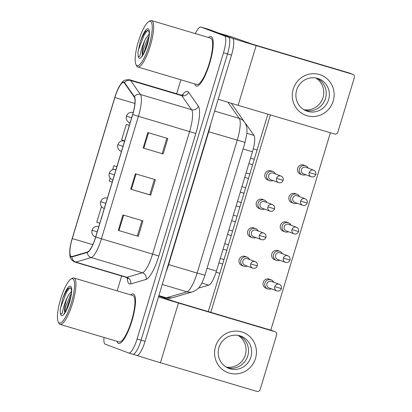 <?xml version="1.0" encoding="UTF-8"?>
<svg xmlns="http://www.w3.org/2000/svg" width="412" height="412" viewBox="0 0 412 412"><rect width="100%" height="100%" fill="white"/><g stroke="black" fill="none" stroke-linecap="round" stroke-linejoin="round"><path stroke-width="0.62" d="M245.562 123.883L245.65 123.909A16.135 3.96 106.6 0 1 246.288 124.409L253.998 135.399A16.135 3.96 106.6 0 1 252.474 151.76L216.455 271.065A16.135 3.96 106.6 0 1 208.791 285.119L198.357 288.168M118.507 343.438A25.817 6.335 -73.4 0 0 118.615 343.474A25.817 6.335 -73.4 0 0 131.974 320.747A25.817 6.335 -73.4 0 0 133.431 294.019A25.817 6.335 -73.4 0 0 133.323 293.983A25.817 6.335 -73.4 0 0 130.753 294.899A25.817 6.335 -73.4 0 1 133.323 293.983A25.817 6.335 -73.4 0 1 133.431 294.019A25.817 6.335 -73.4 0 1 131.974 320.747A25.817 6.335 -73.4 0 1 118.615 343.474A25.817 6.335 -73.4 0 1 118.507 343.438A25.817 6.335 -73.4 0 1 116.962 341.301A25.817 6.335 -73.4 0 0 118.507 343.438M196.22 86.041A25.817 6.335 -73.4 0 0 196.328 86.077A25.817 6.335 -73.4 0 0 209.687 63.35A25.817 6.335 -73.4 0 0 211.145 36.616A25.817 6.335 -73.4 0 0 211.037 36.586A25.817 6.335 -73.4 0 0 208.467 37.502A25.817 6.335 -73.4 0 1 211.037 36.586A25.817 6.335 -73.4 0 1 211.145 36.616A25.817 6.335 -73.4 0 1 209.687 63.35A25.817 6.335 -73.4 0 1 196.328 86.077A25.817 6.335 -73.4 0 1 196.22 86.041A25.817 6.335 -73.4 0 1 194.675 83.899A25.817 6.335 -73.4 0 0 196.22 86.041M71.276 256.527A17.211 4.223 106.6 0 1 72.285 238.563L114.876 97.51A17.211 4.223 106.6 0 1 123.739 82.503A17.211 4.223 106.6 0 1 124.419 83.039L134.25 97.047A17.211 4.223 106.6 0 1 132.623 114.5L95.63 237.039A17.211 4.223 106.6 0 1 87.457 252.031L72.038 256.537A17.211 4.223 106.6 0 1 71.343 256.552A17.211 4.223 106.6 0 1 71.276 256.527M71.147 256.939A17.639 4.326 -73.4 0 0 71.93 256.949L87.349 252.443A17.639 4.326 -73.4 0 0 95.728 237.075L132.721 114.541A17.639 4.326 -73.4 0 0 134.389 96.65L124.558 82.637A17.639 4.326 -73.4 0 0 117.734 89.522A17.639 4.326 -73.4 0 0 114.773 97.474L72.188 238.527A17.639 4.326 -73.4 0 0 70.148 247.396A17.639 4.326 -73.4 0 0 71.147 256.939M104.03 337.454A16.135 3.96 -73.4 0 0 105.199 344.159L128.714 353.012A16.135 3.96 -73.4 0 0 128.781 353.033L132.777 354.222A16.135 3.96 -73.4 0 1 132.71 354.202A16.135 3.96 -73.4 0 0 132.777 354.222A16.135 3.96 -73.4 0 0 141.089 340.152L227.506 53.926A16.135 3.96 -73.4 0 0 228.454 37.085L204.939 28.232A16.135 3.96 -73.4 0 0 204.872 28.212A16.135 3.96 -73.4 0 0 204.805 28.196M128.781 353.033A16.135 3.96 -73.4 0 0 137.088 338.963L223.505 52.736A16.135 3.96 -73.4 0 0 224.458 35.896L200.938 27.048A16.135 3.96 -73.4 0 0 200.876 27.022A16.135 3.96 -73.4 0 0 195.37 33.609M180.878 79.799L176.666 93.751M121.643 275.994L117.152 290.857M122.956 214.94L142.949 220.878L138.283 236.323L118.296 230.38L122.956 214.94M147.826 132.571L167.813 138.514L163.152 153.959L143.16 148.016L147.826 132.571M135.388 173.756L155.381 179.699L150.72 195.139L130.728 189.201L135.388 173.756M101.419 206.834L101.821 206.953L101.419 206.834L96.758 222.279L99.807 223.196M126.288 124.465L129.337 125.382L126.288 124.465L121.628 139.91L124.676 140.827M116.905 166.556L113.856 165.65L112.651 169.641M110.107 178.056L109.19 181.095L112.244 182.011M150.72 195.139L149.767 194.783M154.407 179.405L149.762 194.788L130.728 189.201M163.152 153.959L143.16 148.016M138.283 236.323L118.296 230.38M113.856 165.65L116.905 166.566M141.975 220.59L137.33 235.973M166.839 138.226L162.199 153.604M136.707 355.386A16.135 3.96 -73.4 0 0 136.774 355.412A16.135 3.96 -73.4 0 0 145.086 341.342L231.503 55.115A16.135 3.96 -73.4 0 0 232.45 38.275L208.935 29.422A16.135 3.96 -73.4 0 0 208.869 29.401A16.135 3.96 -73.4 0 0 208.802 29.381M136.774 355.412L132.777 354.222A16.135 3.96 -73.4 0 0 141.089 340.152L227.506 53.926A16.135 3.96 -73.4 0 0 228.454 37.085L204.939 28.232A16.135 3.96 -73.4 0 0 204.872 28.212L200.876 27.022M273.728 282.23A4.841 4.692 110.6 0 0 264.962 283.018A4.841 4.692 110.6 0 0 271.266 288.771M274.789 286.618A3.497 3.389 110.6 0 1 279.269 284.316L271.436 281.365A3.497 3.389 110.6 0 0 266.955 283.672A3.497 3.389 110.6 0 0 268.969 287.911L276.807 290.857C278.955 291.423 280.479 290.671 281.386 288.596L274.789 286.618A3.497 3.389 110.6 0 0 276.807 290.857M249.646 259.529A4.841 4.692 110.6 0 0 240.932 260.163A4.841 4.692 110.6 0 0 247.185 266.075M250.707 263.922A3.497 3.389 110.6 0 1 255.188 261.615L247.355 258.669A3.497 3.389 110.6 0 0 242.874 260.971A3.497 3.389 110.6 0 0 244.888 265.21L252.726 268.161C254.874 268.727 256.398 267.975 257.304 265.9L250.707 263.922A3.497 3.389 110.6 0 0 252.726 268.161M282.338 253.71A4.841 4.692 110.6 0 0 273.573 254.503A4.841 4.692 110.6 0 0 279.877 260.255M283.399 258.103A3.497 3.389 110.6 0 1 287.88 255.795L280.047 252.844A3.497 3.389 110.6 0 0 275.566 255.152A3.497 3.389 110.6 0 0 277.58 259.39L285.418 262.336C287.566 262.902 289.09 262.15 289.997 260.075L283.399 258.103A3.497 3.389 110.6 0 0 285.418 262.336M290.949 225.189A4.841 4.692 110.6 0 0 282.184 225.982A4.841 4.692 110.6 0 0 288.488 231.735M292.01 229.582A3.497 3.389 110.6 0 1 296.491 227.275L288.658 224.324A3.497 3.389 110.6 0 0 284.177 226.631A3.497 3.389 110.6 0 0 286.191 230.869L294.029 233.82C296.177 234.387 297.701 233.63 298.607 231.559L292.01 229.582A3.497 3.389 110.6 0 0 294.029 233.82M299.56 196.668A4.841 4.692 110.6 0 0 290.795 197.461A4.841 4.692 110.6 0 0 297.098 203.214M300.621 201.061A3.497 3.389 110.6 0 1 305.101 198.754L297.268 195.808A3.497 3.389 110.6 0 0 292.788 198.11A3.497 3.389 110.6 0 0 294.801 202.349L302.64 205.3C304.787 205.866 306.312 205.114 307.218 203.039L300.621 201.061A3.497 3.389 110.6 0 0 302.64 205.3M308.171 168.153A4.841 4.692 110.6 0 0 299.406 168.941A4.841 4.692 110.6 0 0 305.709 174.693M309.232 172.54A3.497 3.389 110.6 0 1 313.712 170.233L305.879 167.287A3.497 3.389 110.6 0 0 301.399 169.595A3.497 3.389 110.6 0 0 303.412 173.828L311.251 176.779C313.398 177.345 314.923 176.594 315.829 174.518L309.232 172.54A3.497 3.389 110.6 0 0 311.251 176.779M258.257 231.014A4.841 4.692 110.6 0 0 249.543 231.642A4.841 4.692 110.6 0 0 255.795 237.554M259.318 235.401A3.497 3.389 110.6 0 1 263.798 233.094L255.965 230.148A3.497 3.389 110.6 0 0 251.485 232.456A3.497 3.389 110.6 0 0 253.498 236.689L261.337 239.64C263.484 240.206 265.009 239.454 265.915 237.379L259.318 235.401A3.497 3.389 110.6 0 0 261.337 239.64M266.868 202.493A4.841 4.692 110.6 0 0 258.154 203.126A4.841 4.692 110.6 0 0 264.406 209.033M267.929 206.881A3.497 3.389 110.6 0 1 272.409 204.579L264.571 201.628A3.497 3.389 110.6 0 0 260.096 203.935A3.497 3.389 110.6 0 0 262.109 208.173L269.948 211.119C272.095 211.686 273.619 210.934 274.521 208.858L267.929 206.881A3.497 3.389 110.6 0 0 269.948 211.119M275.479 173.972A4.841 4.692 110.6 0 0 266.765 174.606A4.841 4.692 110.6 0 0 273.017 180.518M276.54 178.365A3.497 3.389 110.6 0 1 281.02 176.058L273.182 173.107A3.497 3.389 110.6 0 0 268.706 175.414A3.497 3.389 110.6 0 0 270.72 179.653L278.558 182.598C280.706 183.165 282.23 182.413 283.132 180.338L276.54 178.365A3.497 3.389 110.6 0 0 278.558 182.598M255.492 358.45A21.512 20.852 -69.4 0 1 229.283 373.102A21.512 20.852 -69.4 0 1 215.507 346.569A21.512 20.852 -69.4 0 1 241.715 331.918A21.512 20.852 -69.4 0 1 255.492 358.45M218.937 347.543A17.211 16.681 110.6 0 0 228.866 368.4A17.211 16.681 110.6 0 0 250.918 357.049A17.211 16.681 110.6 0 0 240.989 336.187A17.211 16.681 110.6 0 0 218.937 347.543M247.777 355.865A17.211 16.681 -69.4 0 1 227.326 367.731A17.211 16.681 -69.4 0 0 247.777 355.865A17.211 16.681 -69.4 0 0 239.387 335.677A17.211 16.681 -69.4 0 1 247.777 355.865M136.954 355.448A21.512 0.366 16.8 0 0 160.412 362.73L256.872 391.4A2.688 2.606 110.6 0 0 260.147 389.567L276.622 335.002A2.688 2.606 110.6 0 0 274.902 331.686L271.189 330.285L174.729 301.615L158.775 296.001M158.507 296.887A21.512 0.366 16.8 0 0 178.442 303.011L274.902 331.686M271.189 330.285A2.688 2.606 -69.4 0 1 271.359 330.342L275.072 331.742M333.205 101.053A21.512 20.852 -69.4 0 1 306.997 115.705A21.512 20.852 -69.4 0 1 293.22 89.167A21.512 20.852 -69.4 0 1 319.429 74.52A21.512 20.852 -69.4 0 1 333.205 101.053M296.645 90.14A17.211 16.681 110.6 0 0 306.579 111.003A17.211 16.681 110.6 0 0 328.632 99.647A17.211 16.681 110.6 0 0 318.703 78.79A17.211 16.681 110.6 0 0 296.645 90.14M325.49 98.468A17.211 16.681 -69.4 0 1 305.04 110.328A17.211 16.681 -69.4 0 0 325.49 98.468A17.211 16.681 -69.4 0 0 317.101 78.28A17.211 16.681 -69.4 0 1 325.49 98.468M218.272 32.934L231.214 37.806A21.512 0.366 16.8 0 0 256.156 45.614L352.615 74.284L348.902 72.888L252.443 44.218L233.264 37.394L218.272 32.934A2.688 0.659 -73.4 0 0 218.262 32.934L233.254 37.389A2.688 0.659 106.6 0 1 233.254 37.389A2.688 0.659 106.6 0 1 233.264 37.394M218.19 99.204A21.512 0.366 16.8 0 0 238.126 105.328L334.585 134.003A2.688 2.606 110.6 0 0 337.861 132.17L354.335 77.6A2.688 2.606 110.6 0 0 352.615 74.284M348.902 72.888A2.688 2.606 -69.4 0 1 349.072 72.945L352.785 74.34M118.975 341.893A24.2 5.938 -73.4 0 0 119.073 341.924A24.2 5.938 -73.4 0 0 131.598 320.624A24.2 5.938 -73.4 0 0 132.963 295.564A24.2 5.938 -73.4 0 0 132.865 295.528L73.892 277.997A24.2 5.938 -73.4 0 0 72.229 278.327L70.993 279.042A23.129 5.675 -73.4 0 0 60.559 299.282A23.129 5.675 -73.4 0 0 58.246 321.937A23.129 5.675 -73.4 0 0 59.313 323.039A23.129 5.675 -73.4 0 0 71.317 302.902A23.129 5.675 -73.4 0 0 72.677 278.764A23.129 5.675 -73.4 0 0 70.993 279.042M58.246 321.937L58.885 323.214A24.2 5.938 -73.4 0 0 60.003 324.362A24.2 5.938 -73.4 0 0 60.101 324.399A24.2 5.938 -73.4 0 0 72.625 303.093A24.2 5.938 -73.4 0 0 73.99 278.033A24.2 5.938 -73.4 0 0 73.892 277.997M64.643 313.362L64.025 313.558C63.865 313.455 64.221 314.299 66.914 308.943L70.9 296.233C71.487 292.36 71.611 290.038 71.276 289.276L70.375 287.828L67.686 288.848L64.02 295.038L62.696 298.412L60.234 309.845L60.322 312.214C60.332 313.65 60.904 314.165 62.032 313.759L63.01 309.86C63.726 306.198 65.158 302.073 67.305 297.485L68.557 295.131L71.451 291.366M67.305 297.485A12.159 2.982 -73.4 0 0 64.802 312.574L65.575 306.925L70.143 295.6L71.266 293.849M62.696 298.412L65.58 292.257L68.129 288.421M65.879 310.983L70.936 296.043M60.234 309.845L60.729 307.352L66.373 292.494L69.86 287.648M67.434 307.769L70.076 299.936M196.689 84.496A24.2 5.938 -73.4 0 0 196.787 84.527A24.2 5.938 -73.4 0 0 209.311 63.221A24.2 5.938 -73.4 0 0 210.676 38.161A24.2 5.938 -73.4 0 0 210.578 38.131L151.606 20.6A24.2 5.938 -73.4 0 0 149.942 20.924L148.706 21.645A23.129 5.675 -73.4 0 0 138.272 41.885A23.129 5.675 -73.4 0 0 135.96 64.54A23.129 5.675 -73.4 0 0 137.026 65.637A23.129 5.675 -73.4 0 0 149.031 45.505A23.129 5.675 -73.4 0 0 150.39 21.367A23.129 5.675 -73.4 0 0 148.706 21.645M135.96 64.54L136.599 65.817A24.2 5.938 -73.4 0 0 137.716 66.965A24.2 5.938 -73.4 0 0 137.814 66.996A24.2 5.938 -73.4 0 0 150.339 45.691A24.2 5.938 -73.4 0 0 151.704 20.631A24.2 5.938 -73.4 0 0 151.606 20.6M142.356 55.965L141.738 56.156C141.579 56.058 141.934 56.902 144.627 51.546L148.614 38.836C149.201 34.958 149.324 32.641 148.99 31.878L148.088 30.426L145.4 31.446L141.733 37.636L140.41 41.009L137.948 52.442L138.035 54.817C138.046 56.253 138.617 56.768 139.745 56.362L140.724 52.463C141.44 48.801 142.871 44.676 145.019 40.082L146.27 37.729L149.165 33.969M145.019 40.082A12.159 2.982 -73.4 0 0 142.516 55.177L143.283 49.528L147.857 38.203L148.979 36.447M140.41 41.009L143.288 34.86L145.843 31.018M143.592 53.581L148.65 38.646M137.948 52.442L138.442 49.955L144.087 35.092L147.573 30.251M145.148 50.372L147.79 42.539M269.505 180.631L267.759 179.972A4.841 4.692 -69.4 0 1 264.968 174.106A4.841 4.692 -69.4 0 1 271.168 170.913L272.914 171.572M260.894 209.152L259.148 208.493A4.841 4.692 -69.4 0 1 256.357 202.627A4.841 4.692 -69.4 0 1 262.557 199.434L264.303 200.088M252.283 237.673L250.537 237.013A4.841 4.692 -69.4 0 1 247.746 231.147A4.841 4.692 -69.4 0 1 253.947 227.954L255.692 228.608M302.197 174.806L300.451 174.152A4.841 4.692 -69.4 0 1 297.66 168.287A4.841 4.692 -69.4 0 1 303.86 165.094L305.606 165.748M293.586 203.327L291.84 202.673A4.841 4.692 -69.4 0 1 289.049 196.807A4.841 4.692 -69.4 0 1 295.25 193.609L296.995 194.268M284.975 231.848L283.229 231.194A4.841 4.692 -69.4 0 1 280.438 225.323A4.841 4.692 -69.4 0 1 286.644 222.13L288.385 222.789M276.364 260.369L274.619 259.709A4.841 4.692 -69.4 0 1 271.827 253.844A4.841 4.692 -69.4 0 1 278.033 250.65L279.774 251.31M243.672 266.188L241.926 265.534A4.841 4.692 -69.4 0 1 239.135 259.668A4.841 4.692 -69.4 0 1 245.336 256.475L247.082 257.129M267.754 288.889L266.008 288.23A4.841 4.692 -69.4 0 1 263.216 282.364A4.841 4.692 -69.4 0 1 269.422 279.171L271.163 279.825M315.798 77.997A17.211 16.681 -69.4 0 1 323.018 97.536A17.211 16.681 -69.4 0 1 303.871 109.685M238.085 335.394A17.211 16.681 -69.4 0 1 245.305 354.933A17.211 16.681 -69.4 0 1 226.157 367.082M208.287 311.59L267.888 114.175M330.388 132.757L270.787 330.167M210.815 312.342L270.416 114.927M201.849 283.054L208.791 285.119M207.051 268.274L216.455 271.065M243.07 148.964L252.474 151.76M246.896 133.287L253.998 135.399M245.727 124.244L246.288 124.409M72.285 238.563L92.798 244.661M182.295 95.162A26.893 6.597 106.6 0 1 187.578 91.387A26.893 6.597 106.6 0 1 188.536 92.18L198.363 106.193A26.893 6.597 106.6 0 1 195.824 133.462L158.831 256.001A26.893 6.597 106.6 0 1 146.059 279.424L130.64 283.935A26.893 6.597 106.6 0 1 127.303 277.935M124.558 82.637A5.377 5.119 -35.1 0 1 130.614 80.474L181.79 95.682A21.512 5.279 -73.4 0 0 181.028 95.048A21.512 5.279 -73.4 0 0 180.94 95.017C182.258 95.208 183.062 95.151 183.355 94.858M132.721 114.541L138.411 116.302L101.414 238.836A21.512 5.279 106.6 0 1 91.201 257.577L75.782 262.084A21.512 5.279 106.6 0 1 74.917 262.104A21.512 5.279 106.6 0 1 74.83 262.073M126.005 277.286A21.512 5.279 -73.4 0 0 126.093 277.317A21.512 5.279 -73.4 0 0 126.958 277.297L142.382 272.79A21.512 5.279 -73.4 0 0 152.595 254.05L189.587 131.516A21.512 5.279 -73.4 0 0 191.621 109.695L181.79 95.682A5.377 5.119 144.9 0 0 188.536 92.18M71.93 256.949A5.377 5.15 -106.3 0 0 75.782 262.084L126.958 277.297A5.377 5.15 73.7 0 1 130.64 283.935M158.831 256.001L95.728 237.075M134.389 96.65A5.377 5.119 -35.1 0 1 140.446 94.482A21.512 5.279 106.6 0 1 138.411 116.302L195.824 133.462M146.059 279.424A5.377 5.15 73.7 0 0 142.382 272.79L91.201 257.577A5.377 5.15 -106.3 0 1 87.349 252.443M117.734 89.522C118.368 87.813 119.732 85.547 121.834 82.735C123.028 80.5 125.67 79.521 129.759 79.804A21.512 5.279 106.6 0 1 130.614 80.474L140.446 94.482L191.621 109.695A5.377 5.119 144.9 0 0 198.363 106.193M200.938 27.048L208.935 29.422M137.088 338.963L145.086 341.342M223.505 52.736L231.503 55.115M224.458 35.896L232.45 38.275M114.876 97.51L134.904 103.464M136.068 173.957L131.407 189.402M123.636 215.141L118.97 230.581M148.505 132.772L143.84 148.217M231.472 103.53L231.287 103.273A10.758 10.238 -35.1 0 1 231.472 103.53L244.573 122.21C246.18 124.867 246.973 127.262 246.958 129.394L246.87 133.586L245.052 142.408L208.74 131.758L168.637 264.597A21.512 5.279 106.6 0 1 166.026 271.982M165.397 297.804A21.512 5.279 -73.4 0 0 165.485 297.835A21.512 5.279 -73.4 0 0 166.35 297.814L186.909 291.804L162.256 284.476M245.052 142.408L204.944 275.242C202.905 281.726 200.829 285.166 199.547 286.762C198.636 288.529 196.308 290.218 192.558 291.83A10.758 10.3 -106.3 0 1 186.909 291.804A21.512 5.279 -73.4 0 0 197.121 273.063L168.287 264.494M192.558 291.83L172 297.84A10.758 10.3 -106.3 0 1 166.35 297.814L158.898 295.6M204.944 275.242L197.121 273.063L237.23 140.229A21.512 5.279 -73.4 0 0 239.259 118.409L214.606 111.08M244.573 122.21A10.758 10.238 -35.1 0 0 239.259 118.409L227.924 102.248M210.666 124.12A21.512 5.279 106.6 0 1 208.74 131.758L208.395 131.655M240.932 141.162L236.241 139.853M95.569 236.931A5.377 1.318 -73.4 0 0 95.589 236.941C94.008 236.467 92.849 235.407 92.118 233.758L91.783 232.414L91.974 230.231L97.18 231.899M223.057 249.188L226.785 250.295A4.841 1.19 -73.4 0 0 226.785 250.295A4.841 1.19 -73.4 0 0 226.765 250.29M104.179 208.415A5.377 1.318 -73.4 0 0 104.2 208.421C102.619 207.947 101.46 206.886 100.729 205.238L100.394 203.894L100.585 201.71L105.791 203.379M112.79 179.895A5.377 1.318 -73.4 0 0 112.811 179.9C111.23 179.426 110.071 178.365 109.34 176.717L109.005 175.378L109.195 173.189L114.402 174.858M121.483 151.4L121.422 151.379A5.377 1.318 -73.4 0 0 121.422 151.379C119.84 150.905 118.682 149.844 117.95 148.196L117.616 146.857L117.806 144.669L123.013 146.337M130.012 122.853A5.377 1.318 -73.4 0 0 130.032 122.864C128.451 122.39 127.293 121.324 126.561 119.676L126.227 118.337L126.417 116.153L131.624 117.817M231.668 220.667L235.396 221.774A4.841 1.19 -73.4 0 0 235.396 221.774A4.841 1.19 -73.4 0 0 235.376 221.769M240.278 192.147L244.007 193.254A4.841 1.19 -73.4 0 0 244.007 193.254A4.841 1.19 -73.4 0 0 243.986 193.249M252.618 164.733L252.623 164.738A4.841 1.19 -73.4 0 0 252.618 164.733A4.841 1.19 -73.4 0 0 252.597 164.728L248.889 163.626M178.442 303.011L160.412 362.73M256.156 45.614L238.126 105.328M60.322 312.214A15.383 3.775 -73.4 0 0 61.548 315.628A15.383 3.775 -73.4 0 0 69.535 302.233A15.383 3.775 -73.4 0 0 70.442 286.175A15.383 3.775 -73.4 0 0 64.02 295.038M138.035 54.817A15.383 3.775 -73.4 0 0 139.261 58.226A15.383 3.775 -73.4 0 0 147.249 44.836A15.383 3.775 -73.4 0 0 148.155 28.773A15.383 3.775 -73.4 0 0 141.733 37.636M70.148 247.396C69.746 249.147 69.654 251.763 69.865 255.255C69.875 257.866 71.42 260.101 74.49 261.96L126.093 277.317C127.303 277.879 127.947 278.363 128.029 278.769M129.759 79.804L180.94 95.017M208.869 29.401L204.872 28.212M172 297.84L165.485 297.835L158.821 295.852M218.906 262.933L222.64 264.046M216.099 272.198L219.838 273.311M91.974 230.231L93.03 228.3L94.09 227.342C95.584 226.409 97.108 226.173 98.653 226.631M279.269 284.316C281.077 285.181 281.782 286.608 281.386 288.596M220.26 258.453L223.994 259.565M255.188 261.615C256.995 262.485 257.701 263.912 257.304 265.9M227.517 234.418L231.25 235.525M224.72 243.683L228.449 244.795M100.585 201.71L101.64 199.779L102.701 198.826C104.195 197.889 105.719 197.652 107.264 198.11M287.88 255.795C289.688 256.661 290.393 258.092 289.997 260.075M236.127 205.897L239.861 207.004M233.331 215.162L237.06 216.274M109.195 173.189L110.251 171.258L111.312 170.305C112.806 169.368 114.33 169.131 115.875 169.59M296.491 227.275C298.298 228.145 299.004 229.572 298.607 231.559M244.738 177.376L248.472 178.484M241.942 186.646L245.67 187.754M117.806 144.669L118.862 142.737L119.923 141.785C121.416 140.852 122.941 140.61 124.486 141.069M305.101 198.754C306.909 199.624 307.615 201.051 307.218 203.039M253.282 148.835L257.083 149.968M250.553 158.126L254.281 159.233M126.417 116.153L127.473 114.217L128.534 113.264C130.027 112.332 131.552 112.09 133.097 112.548M313.712 170.233C315.52 171.104 316.225 172.53 315.829 174.518M228.871 229.932L232.6 231.044M263.798 233.094C265.606 233.965 266.312 235.391 265.915 237.379M237.482 201.417L241.211 202.524M272.409 204.579C274.217 205.444 274.922 206.87 274.521 208.858M246.093 172.896L249.821 174.003M281.02 176.058C282.828 176.923 283.533 178.355 283.132 180.338M119.073 341.924L60.101 324.399M196.787 84.527L137.814 66.996"/></g></svg>

